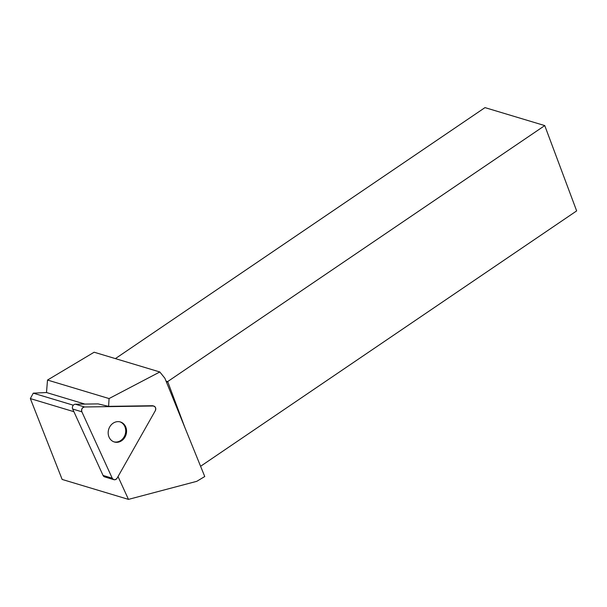 <?xml version="1.0" encoding="UTF-8"?>
<svg xmlns="http://www.w3.org/2000/svg" width="607" height="607" viewBox="0 0 607 607"><rect width="100%" height="100%" fill="white"/><g stroke="black" fill="none" stroke-linecap="round" stroke-linejoin="round"><path stroke-width="0.91" d="M113.85 479.659A3.217 2.792 106.8 0 0 117.136 478.134L155.286 410.734A3.217 2.792 106.8 0 0 153.859 406.091A3.217 2.792 106.8 0 0 153.116 405.992L84.585 406.978A3.217 2.792 106.8 0 0 81.862 411.796L112.234 478.202A3.217 2.792 106.8 0 0 113.85 479.659L104.67 476.897A3.217 2.792 -73.2 0 1 103.053 475.44L72.681 409.027A3.217 2.792 -73.2 0 1 75.405 404.216L98.068 403.89L108.615 406.364L109.063 398.564L159.816 371.97L164.884 378.252L204.749 476.533L196.774 481.328L128.464 499.386L118.024 476.556M109.723 426.911A10.456 9.075 106.8 0 0 114.359 441.987A10.456 9.075 106.8 0 0 126.059 434.589A10.456 9.075 106.8 0 0 120.383 421.964A10.456 9.075 106.8 0 0 109.723 426.911M153.859 406.091L153.017 405.84A3.217 2.792 106.8 0 0 152.274 405.734L108.615 406.364M159.816 371.97L94.146 352.219L47.513 380.05L46.489 392.532L33.264 393.161L73.318 405.21M46.489 392.532L84.889 404.08M47.513 380.05L109.063 398.564M128.464 499.386L62.142 479.439L30.35 398.594L73.895 411.69M33.264 393.161L30.35 398.594M115.398 358.608L484.985 107.614L544.752 125.588L166.546 382.342M544.752 125.588L576.65 210.902L200.591 466.29M119.958 421.842A10.456 9.075 -73.2 0 1 124.177 436.774A10.456 9.075 -73.2 0 1 113.941 441.843M117.136 478.134L155.286 410.734C156.189 408.116 155.46 406.531 153.116 405.992L84.585 406.978C82.173 407.593 81.262 409.194 81.862 411.796L112.234 478.202C113.752 480.213 115.383 480.19 117.136 478.134M75.405 404.216L84.585 406.978M153.116 405.992L152.274 405.734M103.053 475.44L112.234 478.202M81.862 411.796L72.681 409.027M166.06 381.15L167.714 381.644L184.847 427.465"/></g></svg>
